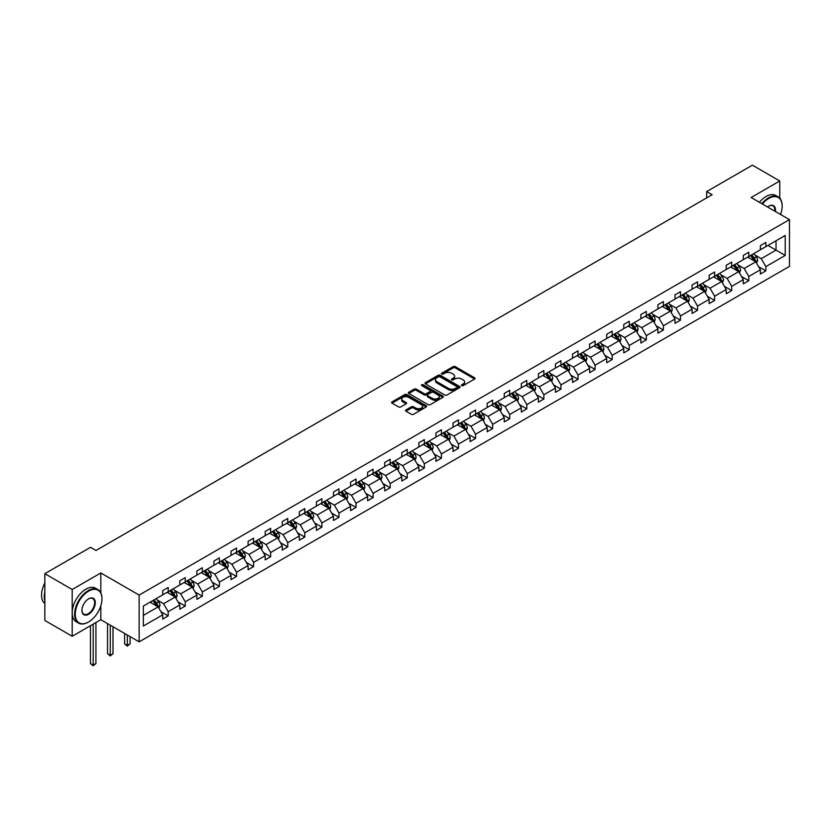 <?xml version="1.0" encoding="UTF-8"?>
<svg xmlns="http://www.w3.org/2000/svg" width="831" height="831" viewBox="0 0 831 831"><rect width="100%" height="100%" fill="white"/><g stroke="black" fill="none" stroke-linecap="round" stroke-linejoin="round"><path stroke-width="1.25" d="M461.693 385.636A1.06 0.613 0 0 0 463.199 385.636L474.615 379.04A1.517 0.873 0 0 0 475.062 378.417A1.517 0.873 0 0 0 474.615 377.804L455.274 366.637A1.517 0.873 0 0 0 453.124 366.637L441.708 373.223A1.06 0.613 0 0 0 443.214 374.095L444.689 373.244A4.861 2.805 0 0 1 451.565 373.244L453.186 374.168A4.861 2.805 0 0 1 454.609 376.152A4.861 2.805 0 0 1 453.186 378.136L451.7 378.998A1.06 0.613 0 0 0 453.207 379.86L454.682 379.009A4.861 2.805 0 0 1 461.558 379.009L463.179 379.944A4.861 2.805 0 0 1 464.602 381.928A4.861 2.805 0 0 1 463.179 383.912L461.693 384.763A1.06 0.613 0 0 0 461.693 385.636L461.693 384.763M405.964 409.932A1.517 0.873 0 0 0 405.518 410.556A1.517 0.873 0 0 0 405.964 411.168L411.387 414.305A1.517 0.873 0 0 0 413.537 414.305L426.21 406.982A1.517 0.873 0 0 0 426.656 406.369A1.517 0.873 0 0 0 426.21 405.746L406.868 394.58A1.517 0.873 0 0 0 404.728 394.58L392.045 401.903A1.517 0.873 0 0 0 391.598 402.516A1.517 0.873 0 0 0 392.045 403.139L398.6 406.92A1.517 0.873 0 0 0 400.75 406.92L406.172 403.793A1.517 0.873 0 0 0 406.619 403.17A1.517 0.873 0 0 0 406.172 402.547L402.921 400.677A4.062 2.348 0 0 1 401.737 399.015A4.062 2.348 0 0 1 404.24 396.844A4.062 2.348 0 0 1 408.675 397.353L421.4 404.707A4.062 2.348 0 0 1 422.595 406.369A4.062 2.348 0 0 1 420.091 408.53A4.062 2.348 0 0 1 415.656 408.021L413.537 406.795A1.517 0.873 0 0 0 411.387 406.795L405.964 409.932L405.964 411.168M100.821 572.964L72.204 589.491L44.832 573.691L44.832 620.456L72.204 636.255L100.821 619.729L139.141 641.844L139.141 595.079L100.821 572.964L100.821 592.783M779.758 198.194L779.758 180.981L751.141 197.508L789.45 219.623L139.141 595.079M779.758 180.981L752.398 165.182L706.693 191.566L706.693 197.882M44.832 573.691L90.537 547.307L96.012 550.465L712.167 194.724L706.693 191.566M444.803 395.016A1.517 0.873 0 0 0 446.953 395.016L459.626 387.693A1.517 0.873 0 0 0 460.073 387.069A1.517 0.873 0 0 0 459.626 386.457L440.285 375.29A1.517 0.873 0 0 0 438.134 375.29L425.462 382.603A1.517 0.873 0 0 0 425.015 383.226A1.517 0.873 0 0 0 425.462 383.849L444.803 395.016M422.179 385.864A1.06 0.613 0 0 1 423.259 386.01L423.259 384.743L442.923 396.096A1.517 0.873 0 0 1 443.37 396.719A1.517 0.873 0 0 1 442.923 397.343L430.24 404.655A1.517 0.873 0 0 1 428.09 404.655L408.748 393.489L408.748 392.253A1.517 0.873 0 0 0 408.312 392.876A1.517 0.873 0 0 0 408.748 393.489M408.748 392.253L414.181 389.116A1.517 0.873 0 0 1 416.331 389.116L424.174 393.645A1.517 0.873 0 0 0 426.324 393.645L429.918 391.567A1.517 0.873 0 0 0 430.365 390.954A1.517 0.873 0 0 0 429.918 390.331L421.753 385.615A1.06 0.613 0 0 1 423.259 384.743M72.204 589.491L72.204 636.255M143.347 606.048L162.72 594.861L162.72 590.623L168.194 587.465L168.194 591.703L179.797 585.003L179.797 580.765L185.271 577.607L185.271 581.845L196.874 575.145L196.874 570.907L202.349 567.75L202.349 571.977L213.951 565.288L213.951 561.05L219.426 557.892L219.426 562.12L231.028 555.42L231.028 551.192L236.503 548.034L236.503 552.262L248.105 545.562L248.105 541.334L253.58 538.176L253.58 542.404L265.182 535.704L265.182 531.476L270.657 528.308L270.657 532.546L282.26 525.846L282.26 521.619L287.734 518.451L287.734 522.689L299.337 515.989L299.337 511.751L304.811 508.593L304.811 512.831L316.414 506.131L316.414 501.893L321.877 498.735L321.877 502.973L333.491 496.273L333.491 492.035L338.955 488.877L338.955 493.115L350.557 486.415L350.557 482.177L356.032 479.02L356.032 483.258L367.634 476.558L367.634 472.32L373.109 469.162L373.109 473.39L384.711 466.7L384.711 462.462L390.186 459.304L390.186 463.532L401.789 456.832L401.789 452.604L407.263 449.446L407.263 453.674L418.866 446.974L418.866 442.746L424.34 439.589L424.34 443.816L435.943 437.116L435.943 432.889L441.417 429.72L441.417 433.959L453.02 427.259L453.02 423.031L458.494 419.863L458.494 424.101L470.097 417.401L470.097 413.163L475.571 410.005L475.571 414.243L487.174 407.543L487.174 403.305L492.648 400.147L492.648 404.385L504.251 397.685L504.251 393.447L509.715 390.29L509.715 394.528L521.317 387.828L521.317 383.59L526.792 380.432L526.792 384.67L538.395 377.97L538.395 373.732L543.869 370.574L543.869 374.802L555.472 368.112L555.472 363.874L560.946 360.716L560.946 364.944L572.549 358.244L572.549 354.016L578.023 350.859L578.023 355.086L589.626 348.386L589.626 344.159L595.1 341.001L595.1 345.229L606.703 338.529L606.703 334.301L612.177 331.133L612.177 335.371L623.78 328.671L623.78 324.443L629.254 321.275L629.254 325.513L640.857 318.813L640.857 314.575L646.331 311.417L646.331 315.655L657.934 308.955L657.934 304.717L663.408 301.56L663.408 305.798L675.011 299.098L675.011 294.86L680.485 291.702L680.485 295.94L692.088 289.24L692.088 285.002L697.552 281.844L697.552 286.082L709.155 279.382L709.155 275.144L714.629 271.986L714.629 276.214L726.232 269.524L726.232 265.286L731.706 262.129L731.706 266.356L743.309 259.656L743.309 255.429L748.783 252.271L748.783 256.499L760.386 249.799L760.386 245.571L765.86 242.413L765.86 246.641L785.233 235.453L785.233 255.429L765.86 266.616L765.86 270.844L760.386 274.012L760.386 269.774L748.783 276.474L748.783 280.701L743.309 283.87L743.309 279.632L731.706 286.331L731.706 290.57L726.232 293.727L726.232 289.489L714.629 296.189L714.629 300.427L709.155 303.585L709.155 299.347L697.552 306.047L697.552 310.285L692.088 313.443L692.088 309.205L680.485 315.905L680.485 320.143L675.011 323.301L675.011 319.062L663.408 325.762L663.408 330L657.934 333.158L657.934 328.931L646.331 335.62L646.331 339.858L640.857 343.016L640.857 338.788L629.254 345.488L629.254 349.716L623.78 352.874L623.78 348.646L612.177 355.346L612.177 359.574L606.703 362.731L606.703 358.504L595.1 365.204L595.1 369.431L589.626 372.6L589.626 368.362L578.023 375.061L578.023 379.289L572.549 382.457L572.549 378.219L560.946 384.919L560.946 389.157L555.472 392.315L555.472 388.077L543.869 394.777L543.869 399.015L538.395 402.173L538.395 397.935L526.792 404.635L526.792 408.873L521.317 412.031L521.317 407.792L509.715 414.492L509.715 418.731L504.251 421.888L504.251 417.65L492.648 424.35L492.648 428.588L487.174 431.746L487.174 427.518L475.571 434.208L475.571 438.446L470.097 441.604L470.097 437.376L458.494 444.076L458.494 448.304L453.02 451.462L453.02 447.234L441.417 453.934L441.417 458.161L435.943 461.319L435.943 457.092L424.34 463.791L424.34 468.019L418.866 471.187L418.866 466.949L407.263 473.649L407.263 477.877L401.789 481.045L401.789 476.807L390.186 483.507L390.186 487.745L384.711 490.903L384.711 486.665L373.109 493.365L373.109 497.603L367.634 500.761L367.634 496.523L356.032 503.222L356.032 507.461L350.557 510.618L350.557 506.38L338.955 513.08L338.955 517.318L333.491 520.476L333.491 516.238L321.877 522.938L321.877 527.176L316.414 530.334L316.414 526.106L304.811 532.796L304.811 537.034L299.337 540.192L299.337 535.964L287.734 542.664L287.734 546.891L282.26 550.049L282.26 545.822L270.657 552.522L270.657 556.749L265.182 559.907L265.182 555.679L253.58 562.379L253.58 566.607L248.105 569.775L248.105 565.537L236.503 572.237L236.503 576.465L231.028 579.633L231.028 575.395L219.426 582.095L219.426 586.333L213.951 589.491L213.951 585.253L202.349 591.952L202.349 596.191L196.874 599.348L196.874 595.11L185.271 601.81L185.271 606.048L179.797 609.206L179.797 604.968L168.194 611.668L168.194 615.906L162.72 619.064L162.72 614.826L143.347 626.013L143.347 606.048M139.141 641.844L789.45 266.387L789.45 219.623M167.104 592.337L175.206 597.011L163.603 603.711L157.267 600.055M163.603 603.711L168.194 611.668M175.206 597.011L179.797 604.968M162.72 593.853L163.603 594.352L168.194 591.703M184.181 582.469L192.283 587.153L180.68 593.853L174.344 590.187M180.68 593.853L185.271 601.81M192.283 587.153L196.874 595.11M179.797 583.985L180.68 584.494L185.271 581.845M201.258 572.611L209.36 577.296L197.757 583.985L191.421 580.329M197.757 583.985L202.349 591.952M209.36 577.296L213.951 585.253M196.874 574.128L197.757 574.637L202.349 571.977M218.335 562.753L226.427 567.428L214.824 574.128L208.498 570.471M214.824 574.128L219.426 582.095M226.427 567.428L231.028 575.395M213.951 564.27L214.824 564.779L219.426 562.12M235.412 552.895L243.504 557.57L231.901 564.27L225.565 560.613M231.901 564.27L236.503 572.237M243.504 557.57L248.105 565.537M231.028 554.412L231.901 554.921L236.503 552.262M252.479 543.038L260.581 547.712L248.978 554.412L242.642 550.756M248.978 554.412L253.58 562.379M260.581 547.712L265.182 555.679M248.105 544.554L248.978 545.063L253.58 542.404M269.556 533.18L277.658 537.854L266.055 544.554L259.719 540.898M266.055 544.554L270.657 552.522M277.658 537.854L282.26 545.822M265.182 534.697L266.055 535.206L270.657 532.546M286.633 523.322L294.735 527.997L283.132 534.697L276.796 531.04M283.132 534.697L287.734 542.664M294.735 527.997L299.337 535.964M282.26 524.839L283.132 525.348L287.734 522.689M303.71 513.465L311.812 518.139L300.209 524.839L293.873 521.182M300.209 524.839L304.811 532.796M311.812 518.139L316.414 526.106M299.337 514.981L300.209 515.48L304.811 512.831M320.787 503.607L328.889 508.281L317.286 514.981L310.95 511.325M317.286 514.981L321.877 522.938M328.889 508.281L333.491 516.238M316.414 505.123L317.286 505.622L321.877 502.973M337.864 493.749L345.966 498.423L334.363 505.123L328.027 501.467M334.363 505.123L338.955 513.08M345.966 498.423L350.557 506.38M333.491 495.266L334.363 495.764L338.955 493.115M354.941 483.881L363.043 488.566L351.44 495.266L345.104 491.599M351.44 495.266L356.032 503.222M363.043 488.566L367.634 496.523M350.557 485.397L351.44 485.906L356.032 483.258M372.018 474.023L380.12 478.708L368.517 485.397L362.181 481.741M368.517 485.397L373.109 493.365M380.12 478.708L384.711 486.665M367.634 475.54L368.517 476.049L373.109 473.39M389.095 464.165L397.197 468.84L385.594 475.54L379.258 471.883M385.594 475.54L390.186 483.507M397.197 468.84L401.789 476.807M384.711 465.682L385.594 466.191L390.186 463.532M406.172 454.308L414.264 458.982L402.661 465.682L396.335 462.026M402.661 465.682L407.263 473.649M414.264 458.982L418.866 466.949M401.789 455.824L402.661 456.333L407.263 453.674M423.249 444.45L431.341 449.124L419.738 455.824L413.402 452.168M419.738 455.824L424.34 463.791M431.341 449.124L435.943 457.092M418.866 445.967L419.738 446.476L424.34 443.816M440.316 434.592L448.418 439.267L436.815 445.967L430.479 442.31M436.815 445.967L441.417 453.934M448.418 439.267L453.02 447.234M435.943 436.109L436.815 436.618L441.417 433.959M457.393 424.734L465.495 429.409L453.892 436.109L447.556 432.452M453.892 436.109L458.494 444.076M465.495 429.409L470.097 437.376M453.02 426.251L453.892 426.75L458.494 424.101M474.47 414.877L482.572 419.551L470.969 426.251L464.633 422.595M470.969 426.251L475.571 434.208M482.572 419.551L487.174 427.518M470.097 416.393L470.969 416.892L475.571 414.243M491.547 405.019L499.649 409.693L488.046 416.393L481.71 412.737M488.046 416.393L492.648 424.35M499.649 409.693L504.251 417.65M487.174 406.536L488.046 407.034L492.648 404.385M508.624 395.161L516.726 399.836L505.123 406.536L498.787 402.869M505.123 406.536L509.715 414.492M516.726 399.836L521.317 407.792M504.251 396.678L505.123 397.176L509.715 394.528M525.701 385.293L533.803 389.978L522.2 396.678L515.864 393.011M522.2 396.678L526.792 404.635M533.803 389.978L538.395 397.935M521.317 386.81L522.2 387.319L526.792 384.67M542.778 375.435L550.88 380.12L539.277 386.81L532.941 383.153M539.277 386.81L543.869 394.777M550.88 380.12L555.472 388.077M538.395 376.952L539.277 377.461L543.869 374.802M559.855 365.578L567.957 370.252L556.355 376.952L550.018 373.296M556.355 376.952L560.946 384.919M567.957 370.252L572.549 378.219M555.472 367.094L556.355 367.603L560.946 364.944M576.932 355.72L585.034 360.394L573.432 367.094L567.095 363.438M573.432 367.094L578.023 375.061M585.034 360.394L589.626 368.362M572.549 357.237L573.432 357.745L578.023 355.086M594.009 345.862L602.101 350.537L590.498 357.237L584.162 353.58M590.498 357.237L595.1 365.204M602.101 350.537L606.703 358.504M589.626 347.379L590.498 347.888L595.1 345.229M611.086 336.004L619.178 340.679L607.575 347.379L601.239 343.722M607.575 347.379L612.177 355.346M619.178 340.679L623.78 348.646M606.703 337.521L607.575 338.03L612.177 335.371M628.153 326.147L636.255 330.821L624.652 337.521L618.316 333.865M624.652 337.521L629.254 345.488M636.255 330.821L640.857 338.788M623.78 327.663L624.652 328.162L629.254 325.513M645.23 316.289L653.332 320.963L641.729 327.663L635.393 324.007M641.729 327.663L646.331 335.62M653.332 320.963L657.934 328.931M640.857 317.806L641.729 318.304L646.331 315.655M662.307 306.431L670.409 311.106L658.806 317.806L652.47 314.149M658.806 317.806L663.408 325.762M670.409 311.106L675.011 319.062M657.934 307.948L658.806 308.446L663.408 305.798M679.384 296.563L687.486 301.248L675.883 307.948L669.547 304.281M675.883 307.948L680.485 315.905M687.486 301.248L692.088 309.205M675.011 298.09L675.883 298.589L680.485 295.94M696.461 286.705L704.563 291.39L692.961 298.09L686.624 294.423M692.961 298.09L697.552 306.047M704.563 291.39L709.155 299.347M692.088 288.222L692.961 288.731L697.552 286.082M713.538 276.848L721.64 281.532L710.038 288.222L703.701 284.566M710.038 288.222L714.629 296.189M721.64 281.532L726.232 289.489M709.155 278.364L710.038 278.873L714.629 276.214M730.615 266.99L738.717 271.664L727.115 278.364L720.778 274.708M727.115 278.364L731.706 286.331M738.717 271.664L743.309 279.632M726.232 268.506L727.115 269.015L731.706 266.356M747.692 257.132L755.795 261.807L744.192 268.506L737.855 264.85M744.192 268.506L748.783 276.474M755.795 261.807L760.386 269.774M743.309 258.649L744.192 259.158L748.783 256.499M767.937 245.446L776.04 250.121L761.258 258.649L754.932 254.992M761.258 258.649L765.86 266.616M785.233 255.429L776.04 250.121L776.04 240.761L785.233 235.453M760.386 248.791L761.258 249.3L765.86 246.641M143.347 615.397L158.129 606.869L150.027 602.195M158.129 606.869L162.72 614.826M758.578 266.647L765.86 270.844M741.501 276.505L748.783 280.701M724.435 286.363L731.706 290.57M707.358 296.22L714.629 300.427M690.281 306.078L697.552 310.285M673.203 315.936L680.485 320.143M656.126 325.794L663.408 330M639.049 335.651L646.331 339.858M621.972 345.519L629.254 349.716M604.895 355.377L612.177 359.574M587.818 365.235L595.1 369.431M570.741 375.093L578.023 379.289M553.664 384.95L560.946 389.157M536.597 394.808L543.869 399.015M519.52 404.666L526.792 408.873M502.443 414.524L509.715 418.731M485.366 424.381L492.648 428.588M468.289 434.239L475.571 438.446M451.212 444.107L458.494 448.304M434.135 453.965L441.417 458.161M417.058 463.823L424.34 468.019M399.981 473.68L407.263 477.877M382.904 483.538L390.186 487.745M365.827 493.396L373.109 497.603M348.76 503.254L356.032 507.461M331.683 513.111L338.955 517.318M314.606 522.969L321.877 527.176M297.529 532.827L304.811 537.034M280.452 542.695L287.734 546.891M263.375 552.553L270.657 556.749M246.298 562.41L253.58 566.607M229.221 572.268L236.503 576.465M212.144 582.126L219.426 586.333M195.067 591.984L202.349 596.191M177.99 601.841L185.271 606.048M160.923 611.699L168.194 615.906M100.821 619.729L100.821 605.768M462.119 385.781L463.179 385.179A4.861 2.805 0 0 0 464.602 383.184L464.602 381.928M454.609 376.152L454.609 377.419A4.861 2.805 0 0 1 453.186 379.403L452.126 380.016M474.615 377.804L474.615 379.04L455.274 367.894A1.517 0.873 0 0 0 453.124 367.894L442.134 374.241M459.605 387.703L440.285 376.547A1.517 0.873 0 0 0 438.134 376.547L425.482 383.86L425.462 382.603M456.946 387.506A1.06 0.613 0 0 0 456.946 386.644L439.963 376.838A1.06 0.613 0 0 0 438.467 376.838L436.909 377.741A4.861 2.805 0 0 0 435.475 379.725A4.861 2.805 0 0 0 436.909 381.709L448.511 388.409A4.861 2.805 0 0 0 455.388 388.409L456.946 387.506L456.946 388.773A1.06 0.613 0 0 0 457.258 388.337L457.258 387.069M435.475 379.725L435.475 380.982A4.861 2.805 0 0 0 436.909 382.977L436.909 381.709M456.946 388.773L455.388 389.666A4.861 2.805 0 0 1 448.511 389.666L436.909 382.977M408.769 393.51L414.181 390.383L414.181 389.116M430.365 390.954L430.365 392.211A1.517 0.873 0 0 1 429.918 392.834L426.324 394.912A1.517 0.873 0 0 1 424.174 394.912L416.331 390.383A1.517 0.873 0 0 0 414.181 390.383M423.259 386.01L442.902 397.353M432.307 398.35A4.062 2.348 0 0 0 436.742 398.859A4.062 2.348 0 0 0 439.246 396.688A4.062 2.348 0 0 0 438.062 395.026L433.574 392.44A1.517 0.873 0 0 0 431.424 392.44L427.82 394.517A1.517 0.873 0 0 0 427.383 395.14A1.517 0.873 0 0 0 427.82 395.753L432.307 398.35L432.307 399.607A4.062 2.348 0 0 0 436.742 400.116A4.062 2.348 0 0 0 439.246 397.956L439.246 396.688M427.383 395.14L427.383 396.397A1.517 0.873 0 0 0 427.82 397.021L427.82 395.753M432.307 399.607L427.82 397.021M422.595 406.369L422.595 407.626A4.062 2.348 0 0 1 420.091 409.797A4.062 2.348 0 0 1 415.656 409.288L413.537 408.063A1.517 0.873 0 0 0 411.387 408.063L405.975 411.189M401.737 399.015L401.737 400.282A4.062 2.348 0 0 0 402.921 401.934L402.921 400.677M406.172 402.547L406.172 403.793L402.921 401.934M426.21 405.746L426.21 406.982L406.868 395.847A1.517 0.873 0 0 0 404.728 395.847L392.066 403.149M756.625 263.25L757.633 260.342A4.103 2.368 -120 0 0 756.324 256.852L753.862 253.569M749.458 258.15L748.388 256.727M755.182 261.464L755.41 260.519A4.103 2.368 -120 0 0 754.236 258.046L751.785 254.774M750.757 255.366L753.457 258.971A2.088 1.205 60 0 1 753.842 259.604L755.41 260.519M750.466 255.533L752.928 258.805A4.103 2.368 60 0 1 753.946 260.747M780.538 214.481A18.884 10.907 120 0 0 782.168 206.13A18.884 10.907 120 0 0 768.82 198.422A18.884 10.907 120 0 0 762.411 204.011M761.84 203.688A19.352 11.177 -60 0 1 768.488 197.851A19.352 11.177 -60 0 1 778.159 196.895A19.352 11.177 -60 0 1 782.168 205.756A19.352 11.177 -60 0 1 782.168 205.943M767.564 206.992A9.442 5.453 -60 0 1 768.82 206.13L768.82 206.13A9.442 5.453 -60 0 1 775.375 211.5M759.43 202.297A19.352 11.177 -60 0 1 766.078 196.459A19.352 11.177 -60 0 1 775.759 195.503L778.159 196.895M774.762 211.147A8.975 5.183 120 0 0 772.975 205.88A8.975 5.183 120 0 0 768.654 206.233M88.294 622.159L88.616 621.972A18.884 10.907 120 0 0 101.974 598.839A18.884 10.907 120 0 0 88.616 591.132A18.884 10.907 120 0 0 75.268 614.265A18.884 10.907 120 0 0 88.616 621.972L88.294 622.159A19.352 11.177 -60 0 1 78.613 623.115A19.352 11.177 -60 0 1 75.652 607.617A19.352 11.177 -60 0 1 88.294 590.561A19.352 11.177 -60 0 1 97.965 589.605A19.352 11.177 -60 0 1 101.974 598.465A19.352 11.177 -60 0 1 101.974 598.652M88.616 614.265A9.442 5.453 -60 0 1 81.937 610.411A9.442 5.453 -60 0 1 88.616 598.839L88.616 598.839A9.442 5.453 -60 0 1 95.295 602.693A9.442 5.453 -60 0 1 88.616 614.265M81.947 610.214A8.975 5.183 120 0 0 83.796 614.14A8.975 5.183 120 0 0 88.294 613.693A8.975 5.183 120 0 0 94.152 605.778A8.975 5.183 120 0 0 92.781 598.59A8.975 5.183 120 0 0 88.45 598.943M78.613 623.115L76.203 621.733A19.352 11.177 -60 0 1 73.242 606.225A19.352 11.177 -60 0 1 85.884 589.169A19.352 11.177 -60 0 1 95.555 588.213L97.965 589.605M44.832 600.865A19.352 11.177 -60 0 1 44.832 592.015M44.832 603.545A19.352 11.177 -60 0 1 44.832 583.009M739.548 273.108L740.556 270.2A4.103 2.368 -120 0 0 739.247 266.709L736.785 263.427M732.381 268.008L731.311 266.585M738.105 271.322L738.333 270.376A4.103 2.368 -120 0 0 737.159 267.914L734.708 264.632M733.68 265.224L736.38 268.829A2.088 1.205 60 0 1 736.765 269.473L738.333 270.376M733.389 265.39L735.851 268.673A4.103 2.368 60 0 1 736.868 270.605M722.471 282.966L723.479 280.057A4.103 2.368 -120 0 0 722.17 276.567L719.708 273.285M715.304 277.866L714.234 276.443M721.028 281.179L721.266 280.234A4.103 2.368 -120 0 0 720.093 277.772L717.631 274.49M716.602 275.082L719.303 278.697A2.088 1.205 60 0 1 719.688 279.33L721.266 280.234M716.312 275.248L718.773 278.53A4.103 2.368 60 0 1 719.791 280.463M705.394 292.824L706.402 289.915A4.103 2.368 -120 0 0 705.093 286.425L702.631 283.142M698.227 287.723L697.157 286.311M703.961 291.037L704.189 290.092A4.103 2.368 -120 0 0 703.016 287.63L700.554 284.347M699.525 284.94L702.226 288.554A2.088 1.205 60 0 1 702.611 289.188L704.189 290.092M699.245 285.106L701.696 288.388A4.103 2.368 60 0 1 702.725 290.32M688.317 302.681L689.325 299.783A4.103 2.368 -120 0 0 688.016 296.283L685.554 293M681.15 297.591L680.08 296.168M686.884 300.895L687.112 299.949A4.103 2.368 -120 0 0 685.939 297.488L683.477 294.205M682.448 294.797L685.16 298.412A2.088 1.205 60 0 1 685.533 299.046L687.112 299.949M682.168 294.963L684.619 298.246A4.103 2.368 60 0 1 685.648 300.178M671.24 312.549L672.248 309.641A4.103 2.368 -120 0 0 670.939 306.14L668.477 302.868M664.073 307.449L663.013 306.026M669.807 310.752L670.035 309.807A4.103 2.368 -120 0 0 668.862 307.345L666.4 304.063M665.371 304.655L668.082 308.27A2.088 1.205 60 0 1 668.456 308.903L670.035 309.807M665.091 304.821L667.542 308.104A4.103 2.368 60 0 1 668.571 310.036M654.163 322.407L655.171 319.499A4.103 2.368 -120 0 0 653.862 315.998L651.411 312.726M646.996 317.307L645.936 315.884M652.73 320.61L652.958 319.675A4.103 2.368 -120 0 0 651.784 317.203L649.323 313.921M648.294 314.513L651.005 318.128A2.088 1.205 60 0 1 651.379 318.761L652.958 319.675M648.014 314.679L650.465 317.961A4.103 2.368 60 0 1 651.494 319.904M637.086 332.265L638.094 329.356A4.103 2.368 -120 0 0 636.785 325.866L634.333 322.584M629.919 327.165L628.859 325.742M635.653 330.468L635.881 329.533A4.103 2.368 -120 0 0 634.707 327.061L632.246 323.778M631.217 324.37L633.928 327.985A2.088 1.205 60 0 1 634.302 328.619L635.881 329.533M630.937 324.537L633.399 327.819A4.103 2.368 60 0 1 634.417 329.762M620.009 342.123L621.017 339.214A4.103 2.368 -120 0 0 619.708 335.724L617.256 332.442M612.842 337.022L611.782 335.599M618.576 340.326L618.804 339.391A4.103 2.368 -120 0 0 617.63 336.919L615.169 333.636M614.151 334.239L616.851 337.843A2.088 1.205 60 0 1 617.225 338.477L618.804 339.391M613.86 334.394L616.322 337.677A4.103 2.368 60 0 1 617.34 339.619M602.942 351.98L603.94 349.072A4.103 2.368 -120 0 0 602.631 345.582L600.179 342.299M595.775 346.88L594.705 345.457M601.499 350.194L601.727 349.249A4.103 2.368 -120 0 0 600.553 346.776L598.102 343.504M597.073 344.096L599.774 347.701A2.088 1.205 60 0 1 600.159 348.334L601.727 349.249M596.783 344.263L599.244 347.535A4.103 2.368 60 0 1 600.262 349.477M585.865 361.838L586.873 358.93A4.103 2.368 -120 0 0 585.554 355.439L583.102 352.157M578.698 356.738L577.628 355.315M584.422 360.052L584.65 359.106A4.103 2.368 -120 0 0 583.476 356.634L581.025 353.362M579.996 353.954L582.697 357.559A2.088 1.205 60 0 1 583.082 358.192L584.65 359.106M579.706 354.12L582.167 357.392A4.103 2.368 60 0 1 583.185 359.335M568.788 371.696L569.796 368.787A4.103 2.368 -120 0 0 568.487 365.297L566.025 362.015M561.621 366.596L560.551 365.173M567.344 369.909L567.573 368.964A4.103 2.368 -120 0 0 566.399 366.502L563.948 363.22M562.919 363.812L565.62 367.416A2.088 1.205 60 0 1 566.004 368.06L567.573 368.964M562.629 363.978L565.09 367.26A4.103 2.368 60 0 1 566.108 369.193M551.711 381.554L552.719 378.645A4.103 2.368 -120 0 0 551.41 375.155L548.948 371.873M544.544 376.453L543.474 375.03M550.267 379.767L550.496 378.822A4.103 2.368 -120 0 0 549.322 376.36L546.871 373.077M545.842 373.67L548.543 377.284A2.088 1.205 60 0 1 548.927 377.918L550.496 378.822M545.552 373.836L548.013 377.118A4.103 2.368 60 0 1 549.031 379.05M534.634 391.411L535.642 388.503A4.103 2.368 -120 0 0 534.333 385.013L531.871 381.73M527.467 386.311L526.397 384.898M533.19 389.625L533.429 388.679A4.103 2.368 -120 0 0 532.255 386.218L529.794 382.935M528.765 383.527L531.466 387.142A2.088 1.205 60 0 1 531.85 387.776L533.429 388.679M528.485 383.693L530.936 386.976A4.103 2.368 60 0 1 531.954 388.908M517.557 401.269L518.565 398.371A4.103 2.368 -120 0 0 517.256 394.87L514.794 391.588M510.39 396.179L509.32 394.756M516.124 399.482L516.352 398.537A4.103 2.368 -120 0 0 515.178 396.075L512.717 392.793M511.688 393.385L514.389 397A2.088 1.205 60 0 1 514.773 397.634L516.352 398.537M511.408 393.551L513.859 396.834A4.103 2.368 60 0 1 514.888 398.766M500.48 411.137L501.488 408.229A4.103 2.368 -120 0 0 500.179 404.728L497.717 401.456M493.313 406.037L492.243 404.614M499.047 409.34L499.275 408.405A4.103 2.368 -120 0 0 498.101 405.933L495.64 402.651M494.611 403.243L497.322 406.858A2.088 1.205 60 0 1 497.696 407.491L499.275 408.405M494.331 403.409L496.782 406.691A4.103 2.368 60 0 1 497.811 408.623M483.403 420.995L484.411 418.086A4.103 2.368 -120 0 0 483.102 414.586L480.64 411.314M476.236 415.895L475.176 414.472M481.97 419.198L482.198 418.263A4.103 2.368 -120 0 0 481.024 415.791L478.563 412.508M477.534 413.1L480.245 416.715A2.088 1.205 60 0 1 480.619 417.349L482.198 418.263M477.254 413.267L479.705 416.549A4.103 2.368 60 0 1 480.734 418.492M466.326 430.853L467.334 427.944A4.103 2.368 -120 0 0 466.025 424.454L463.573 421.172M459.159 425.752L458.099 424.329M464.893 429.056L465.121 428.121A4.103 2.368 -120 0 0 463.947 425.649L461.485 422.366M460.457 422.958L463.168 426.573A2.088 1.205 60 0 1 463.542 427.207L465.121 428.121M460.177 423.124L462.628 426.407A4.103 2.368 60 0 1 463.656 428.349M449.249 440.71L450.257 437.802A4.103 2.368 -120 0 0 448.948 434.312L446.496 431.029M442.082 435.61L441.022 434.187M447.816 438.913L448.044 437.979A4.103 2.368 -120 0 0 446.87 435.506L444.408 432.224M443.38 432.826L446.091 436.431A2.088 1.205 60 0 1 446.465 437.064L448.044 437.979M443.1 432.982L445.561 436.265A4.103 2.368 60 0 1 446.579 438.207M432.172 450.568L433.18 447.66A4.103 2.368 -120 0 0 431.871 444.17L429.419 440.887M425.005 445.468L423.945 444.045M430.738 448.782L430.967 447.836A4.103 2.368 -120 0 0 429.793 445.364L427.342 442.092M426.313 442.684L429.014 446.289A2.088 1.205 60 0 1 429.398 446.922L430.967 447.836M426.023 442.85L428.484 446.122A4.103 2.368 60 0 1 429.502 448.065M415.105 460.426L416.102 457.517A4.103 2.368 -120 0 0 414.794 454.027L412.342 450.745M407.938 455.326L406.868 453.903M413.661 458.639L413.89 457.694A4.103 2.368 -120 0 0 412.716 455.222L410.265 451.95M409.236 452.542L411.937 456.146A2.088 1.205 60 0 1 412.321 456.78L413.89 457.694M408.945 452.708L411.407 455.98A4.103 2.368 60 0 1 412.425 457.923M398.028 470.284L399.036 467.375A4.103 2.368 -120 0 0 397.727 463.885L395.265 460.603M390.861 465.183L389.791 463.76M396.584 468.497L396.813 467.552A4.103 2.368 -120 0 0 395.639 465.09L393.188 461.807M392.159 462.4L394.86 466.004A2.088 1.205 60 0 1 395.244 466.648L396.813 467.552M391.868 462.566L394.33 465.848A4.103 2.368 60 0 1 395.348 467.78M380.951 480.141L381.959 477.233A4.103 2.368 -120 0 0 380.65 473.743L378.188 470.46M373.784 475.041L372.714 473.618M379.507 478.355L379.736 477.41A4.103 2.368 -120 0 0 378.562 474.948L376.111 471.665M375.082 472.257L377.783 475.872A2.088 1.205 60 0 1 378.167 476.506L379.736 477.41M374.791 472.424L377.253 475.706A4.103 2.368 60 0 1 378.271 477.638M363.874 489.999L364.882 487.091A4.103 2.368 -120 0 0 363.573 483.6L361.111 480.318M356.707 484.909L355.637 483.486M362.43 488.213L362.669 487.267A4.103 2.368 -120 0 0 361.485 484.805L359.034 481.523M358.005 482.115L360.706 485.73A2.088 1.205 60 0 1 361.09 486.364L362.669 487.267M357.714 482.281L360.176 485.564A4.103 2.368 60 0 1 361.194 487.496M346.797 499.857L347.805 496.959A4.103 2.368 -120 0 0 346.496 493.458L344.034 490.176M339.63 494.767L338.56 493.344M345.364 498.07L345.592 497.125A4.103 2.368 -120 0 0 344.418 494.663L341.957 491.381M340.928 491.973L343.629 495.588A2.088 1.205 60 0 1 344.013 496.221L345.592 497.125M340.648 492.139L343.099 495.421A4.103 2.368 60 0 1 344.127 497.354M329.72 509.725L330.728 506.817A4.103 2.368 -120 0 0 329.419 503.316L326.957 500.044M322.553 504.625L321.483 503.202M328.287 507.928L328.515 506.993A4.103 2.368 -120 0 0 327.341 504.521L324.879 501.238M323.851 501.831L326.562 505.445A2.088 1.205 60 0 1 326.936 506.079L328.515 506.993M323.571 501.997L326.022 505.279A4.103 2.368 60 0 1 327.05 507.211M312.643 519.583L313.651 516.674A4.103 2.368 -120 0 0 312.342 513.174L309.88 509.902M305.476 514.482L304.406 513.059M311.21 517.786L311.438 516.851A4.103 2.368 -120 0 0 310.264 514.379L307.802 511.096M306.774 511.688L309.485 515.303A2.088 1.205 60 0 1 309.859 515.937L311.438 516.851M306.494 511.854L308.945 515.137A4.103 2.368 60 0 1 309.973 517.079M295.566 529.44L296.574 526.532A4.103 2.368 -120 0 0 295.265 523.042L292.803 519.759M288.399 524.34L287.339 522.917M294.132 527.643L294.361 526.709A4.103 2.368 -120 0 0 293.187 524.236L290.725 520.954M289.697 521.546L292.408 525.161A2.088 1.205 60 0 1 292.782 525.794L294.361 526.709M289.417 521.712L291.868 524.995A4.103 2.368 60 0 1 292.896 526.937M278.489 539.298L279.496 536.39A4.103 2.368 -120 0 0 278.188 532.9L275.736 529.617M271.322 534.198L270.262 532.775M277.055 537.501L277.284 536.566A4.103 2.368 -120 0 0 276.11 534.094L273.648 530.812M272.62 531.414L275.331 535.019A2.088 1.205 60 0 1 275.705 535.652L277.284 536.566M272.339 531.57L274.791 534.852A4.103 2.368 60 0 1 275.819 536.795M261.412 549.156L262.419 546.247A4.103 2.368 -120 0 0 261.111 542.757L258.659 539.475M254.244 544.056L253.185 542.633M259.978 547.369L260.207 546.424A4.103 2.368 -120 0 0 259.033 543.952L256.571 540.68M255.543 541.272L258.254 544.876A2.088 1.205 60 0 1 258.628 545.51L260.207 546.424M255.262 541.438L257.724 544.71A4.103 2.368 60 0 1 258.742 546.653M244.335 559.014L245.342 556.105A4.103 2.368 -120 0 0 244.034 552.615L241.582 549.333M237.167 553.913L236.108 552.49M242.901 557.227L243.13 556.282A4.103 2.368 -120 0 0 241.956 553.81L239.505 550.538M238.476 551.13L241.177 554.734A2.088 1.205 60 0 1 241.561 555.368L243.13 556.282M238.185 551.296L240.647 554.568A4.103 2.368 60 0 1 241.665 556.51M227.268 568.871L228.265 565.963A4.103 2.368 -120 0 0 226.956 562.473L224.505 559.19M220.101 563.771L219.031 562.348M225.824 567.085L226.053 566.14A4.103 2.368 -120 0 0 224.879 563.678L222.428 560.395M221.399 560.987L224.1 564.592A2.088 1.205 60 0 1 224.484 565.236L226.053 566.14M221.108 561.154L223.57 564.436A4.103 2.368 60 0 1 224.588 566.368M210.191 578.729L211.199 575.821A4.103 2.368 -120 0 0 209.89 572.33L207.428 569.048M203.024 573.629L201.954 572.206M208.747 576.943L208.976 575.997A4.103 2.368 -120 0 0 207.802 573.535L205.35 570.253M204.322 570.845L207.023 574.46A2.088 1.205 60 0 1 207.407 575.094L208.976 575.997M204.031 571.011L206.493 574.294A4.103 2.368 60 0 1 207.511 576.226M193.114 588.587L194.122 585.678A4.103 2.368 -120 0 0 192.813 582.188L190.351 578.906M185.947 583.497L184.877 582.074M191.67 586.8L191.899 585.855A4.103 2.368 -120 0 0 190.725 583.393L188.273 580.111M187.245 580.703L189.946 584.318A2.088 1.205 60 0 1 190.33 584.951L191.899 585.855M186.954 580.869L189.416 584.151A4.103 2.368 60 0 1 190.434 586.084M127.351 635.04L127.351 645.407L130.083 643.828L130.083 636.619M130.083 643.828L127.351 646.103L124.608 643.828L124.608 633.461M124.608 643.828L127.351 645.407L127.351 646.103M176.037 598.445L177.045 595.547A4.103 2.368 -120 0 0 175.736 592.046L173.274 588.764M168.87 593.355L167.8 591.932M174.593 596.658L174.832 595.713A4.103 2.368 -120 0 0 173.648 593.251L171.196 589.968M170.168 590.561L172.869 594.175A2.088 1.205 60 0 1 173.253 594.809L174.832 595.713M169.877 590.727L172.339 594.009A4.103 2.368 60 0 1 173.357 595.941M110.274 625.182L110.274 655.264L113.006 653.685L113.006 626.761M113.006 653.685L110.274 655.96L107.531 653.685L107.531 623.603M107.531 653.685L110.274 655.264L110.274 655.96M158.96 608.313L159.968 605.404A4.103 2.368 -120 0 0 158.659 601.904L156.197 598.632M151.793 603.213L150.723 601.789M157.526 606.516L157.755 605.581A4.103 2.368 -120 0 0 156.581 603.109L154.119 599.826M153.091 600.418L155.792 604.033A2.088 1.205 60 0 1 156.176 604.667L157.755 605.581M152.811 600.584L155.262 603.867A4.103 2.368 60 0 1 156.29 605.799M93.197 624.133L93.197 665.122L95.929 663.543L95.929 622.554M95.929 663.543L93.197 665.818L90.454 663.543L90.454 625.712M90.454 663.543L93.197 665.122L93.197 665.818M463.179 385.179L463.179 383.912M451.7 379.86L451.7 378.998M453.186 379.403L453.186 378.136M441.708 374.095L441.708 373.223M453.124 367.894L453.124 366.637M455.274 367.894L455.274 366.637M438.134 376.547L438.134 375.29M440.285 376.547L440.285 375.29M459.626 387.693L459.626 386.457M448.511 389.666L448.511 388.409M455.388 389.666L455.388 388.409M416.331 390.383L416.331 389.116M424.174 394.912L424.174 393.645M426.324 394.912L426.324 393.645M429.918 392.834L429.918 391.567M442.923 397.343L442.923 396.096M411.387 408.063L411.387 406.795M413.537 408.063L413.537 406.795M415.656 409.288L415.656 408.021M392.045 403.139L392.045 401.903M404.728 395.847L404.728 394.58M406.868 395.847L406.868 394.58M755.493 261.64L757.602 260.425M754.236 258.046L756.324 256.852M751.764 259.48L752.928 258.805M738.416 271.498L740.525 270.283M737.159 267.914L739.247 266.709M734.687 269.337L735.851 268.673M721.339 281.356L723.448 280.14M720.093 277.772L722.17 276.567M717.61 279.195L718.773 278.53M704.262 291.214L706.371 289.998M703.016 287.63L705.093 286.425M700.533 289.063L701.696 288.388M687.195 301.071L689.294 299.856M685.939 297.488L688.016 296.283M683.456 298.921L684.619 298.246M670.118 310.929L672.217 309.714M668.862 307.345L670.939 306.14M666.379 308.779L667.542 308.104M653.041 320.787L655.15 319.571M651.784 317.203L653.862 315.998M649.302 318.637L650.465 317.961M635.964 330.655L638.073 329.429M634.707 327.061L636.785 325.866M632.225 328.494L633.399 327.819M618.887 340.513L620.996 339.297M617.63 336.919L619.708 335.724M615.148 338.352L616.322 337.677M601.81 350.37L603.919 349.155M600.553 346.776L602.631 345.582M598.071 348.21L599.244 347.535M584.733 360.228L586.842 359.013M583.476 356.634L585.554 355.439M581.004 358.068L582.167 357.392M567.656 370.086L569.765 368.871M566.399 366.502L568.487 365.297M563.927 367.925L565.09 367.26M550.579 379.944L552.688 378.728M549.322 376.36L551.41 375.155M546.85 377.793L548.013 377.118M533.502 389.801L535.611 388.586M532.255 386.218L534.333 385.013M529.773 387.651L530.936 386.976M516.425 399.659L518.534 398.444M515.178 396.075L517.256 394.87M512.696 397.509L513.859 396.834M499.358 409.517L501.457 408.301M498.101 405.933L500.179 404.728M495.619 407.367L496.782 406.691M482.281 419.385L484.38 418.159M481.024 415.791L483.102 414.586M478.542 417.224L479.705 416.549M465.204 429.243L467.313 428.017M463.947 425.649L466.025 424.454M461.465 427.082L462.628 426.407M448.127 439.1L450.236 437.885M446.87 435.506L448.948 434.312M444.388 436.94L445.561 436.265M431.05 448.958L433.159 447.743M429.793 445.364L431.871 444.17M427.311 446.798L428.484 446.122M413.973 458.816L416.082 457.601M412.716 455.222L414.794 454.027M410.234 456.655L411.407 455.98M396.896 468.674L399.005 467.458M395.639 465.09L397.727 463.885M393.167 466.513L394.33 465.848M379.819 478.531L381.928 477.316M378.562 474.948L380.65 473.743M376.09 476.381L377.253 475.706M362.742 488.389L364.851 487.174M361.485 484.805L363.573 483.6M359.013 486.239L360.176 485.564M345.665 498.247L347.774 497.031M344.418 494.663L346.496 493.458M341.936 496.097L343.099 495.421M328.588 508.105L330.696 506.889M327.341 504.521L329.419 503.316M324.859 505.954L326.022 505.279M311.521 517.973L313.619 516.747M310.264 514.379L312.342 513.174M307.782 515.812L308.945 515.137M294.444 527.83L296.542 526.615M293.187 524.236L295.265 523.042M290.705 525.67L291.868 524.995M277.367 537.688L279.476 536.473M276.11 534.094L278.188 532.9M273.628 535.528L274.791 534.852M260.29 547.546L262.399 546.331M259.033 543.952L261.111 542.757M256.55 545.385L257.724 544.71M243.213 557.404L245.322 556.188M241.956 553.81L244.034 552.615M239.473 555.243L240.647 554.568M226.136 567.261L228.245 566.046M224.879 563.678L226.956 562.473M222.396 565.101L223.57 564.436M209.059 577.119L211.167 575.904M207.802 573.535L209.89 572.33M205.33 574.969L206.493 574.294M191.982 586.977L194.09 585.762M190.725 583.393L192.813 582.188M188.253 584.827L189.416 584.151M174.905 596.835L177.013 595.619M173.648 593.251L175.736 592.046M171.176 594.684L172.339 594.009M157.828 606.692L159.936 605.477M156.581 603.109L158.659 601.904M154.099 604.542L155.262 603.867"/></g></svg>
